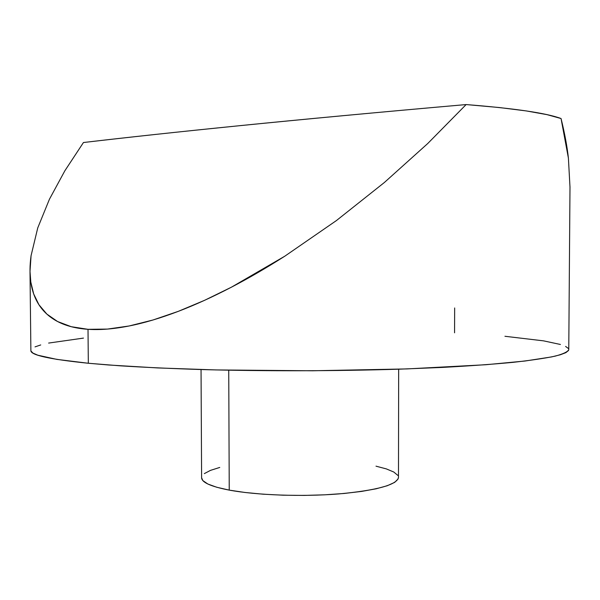 <?xml version="1.0" encoding="UTF-8"?>
<svg xmlns="http://www.w3.org/2000/svg" width="600" height="600" viewBox="0 0 600 600"><rect width="100%" height="100%" fill="white"/><g stroke="black" fill="none" stroke-linecap="round" stroke-linejoin="round"><path stroke-width="0.9" d="M201.045 369.54L201.608 477.803C201.78 482.452 210.998 486.555 229.237 490.118L228.735 370.207L229.237 490.118C256.365 495.202 301.785 496.86 338.543 493.95C377.025 490.35 397.005 484.853 398.482 477.457L398.662 369.195M454.658 307.965L454.567 332.805M64.867 170.767L83.453 142.523L64.867 170.767L49.44 199.222L37.763 227.858L31.065 255.72C29.745 265.14 29.655 273.9 30.803 282L30.008 271.395L31.065 255.72M38.918 304.718C34.77 298.237 32.062 290.663 30.803 282L33.682 293.94L38.918 304.718L46.845 314.085L57.562 321.517C49.657 317.347 43.44 311.752 38.918 304.718M88.012 329.317C76.02 328.478 65.873 325.882 57.562 321.517L71.227 326.7L88.012 329.317L107.46 329.085L129.157 325.972L153.03 319.987L178.328 311.34L204.525 300.345L231.405 287.197L284.767 256.215L336.413 220.567L384.382 182.49L427.688 143.572L466.132 104.565C287.722 120.218 170.197 132.39 83.453 142.523C126.113 137.49 178.403 131.858 240.315 125.618C302.145 119.385 377.423 112.365 466.132 104.565L427.688 143.572L384.382 182.49L336.413 220.567L284.767 256.215C266.22 268.005 248.438 278.332 231.405 287.197C212.58 296.978 194.888 305.025 178.328 311.34C160.433 318.142 144.045 323.025 129.157 325.972C113.685 329.017 99.968 330.135 88.012 329.317L88.32 363.255L88.012 329.317M30.008 271.89L30.878 350.543C30.405 355.043 49.552 359.28 88.32 363.255L120.683 365.858C145.545 367.403 173.167 368.655 203.542 369.615C265.987 371.265 336.465 371.108 398.632 369.202L442.455 367.418C469.305 365.947 492.78 364.26 512.895 362.362C530.85 360.368 544.965 358.29 555.248 356.115C563.347 353.925 567.855 351.757 568.77 349.605L569.993 186.75M561.053 118.53L547.028 114.653L526.425 110.948L499.342 107.542L466.132 104.565C514.77 108.42 546.412 113.078 561.053 118.53L568.403 158.137C567.173 146.632 564.72 133.425 561.053 118.53M30.938 350.978L32.932 353.085L37.83 355.207L56.797 359.377L88.32 363.255L108.683 364.995L157.755 367.935L215.917 369.93L312.397 370.778L406.972 368.918L485.842 364.733L524.925 361.035L551.618 356.918L560.257 354.788L565.845 352.65L568.493 350.528L568.77 349.582M568.357 348.45L565.605 346.425M560.43 344.475L543.577 340.86L504.945 336.278M83.483 338.1L48.63 343.072M40.733 344.94L35.025 346.882M201.608 477.75L202.815 480.562L207.833 484.013L216.72 487.245L229.237 490.118L244.958 492.472L263.235 494.205L283.252 495.202L304.087 495.412L324.72 494.82L344.175 493.47L361.553 491.423L376.095 488.805L387.255 485.737L394.658 482.377L398.175 478.875M397.815 475.38L393.78 472.02L386.377 468.915L375.998 466.162M219.757 467.445L210.472 470.377L204.33 473.618M568.403 158.137L569.993 187.17"/></g></svg>
